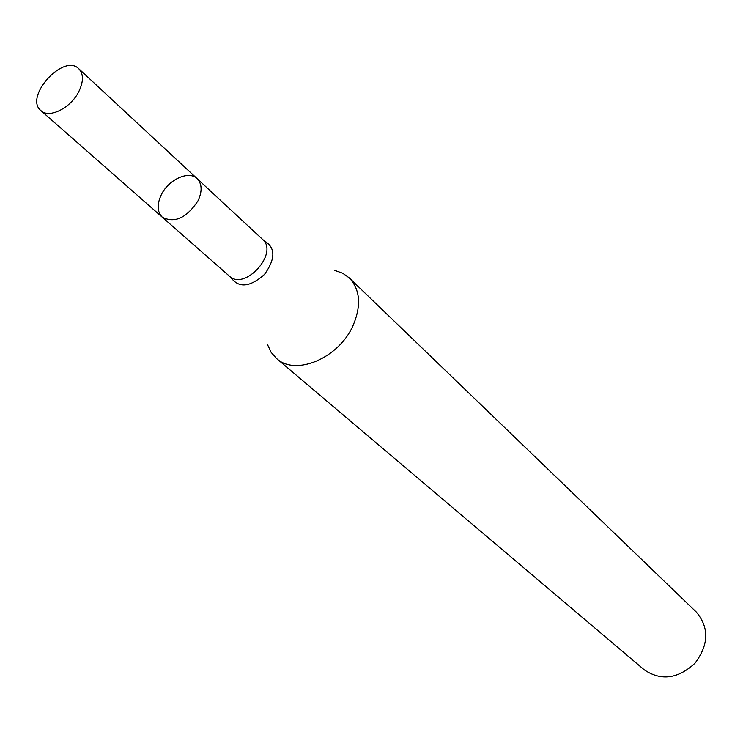 <?xml version="1.0" encoding="UTF-8"?>
<svg xmlns="http://www.w3.org/2000/svg" width="743" height="743" viewBox="0 0 743 743"><rect width="100%" height="100%" fill="white"/><g stroke="black" fill="none" stroke-linecap="round" stroke-linejoin="round"><path stroke-width="1.11" d="M334.74 270.424L342.662 273.201L349.284 277.928C360.197 289.677 361.469 305.512 353.101 325.434C338.966 358.163 295.491 376.46 276.526 358.488L271.158 352.386L267.591 344.789M276.526 358.488L644.283 669.842C661.066 681.108 677.96 678.907 694.965 663.239C708.831 644.72 709.305 627.686 696.395 612.139L349.284 277.928M197.155 178.664L262.539 239.367C279.182 253.038 244.651 291.275 229.355 276.108L162.318 217.235C174.772 223.476 186.688 217.968 198.065 200.703C202.375 191.23 202.077 183.883 197.155 178.664C188.898 170.193 168.503 179.49 161.259 194.833C156.792 204.474 157.144 211.941 162.318 217.235C174.772 223.476 186.688 217.968 198.065 200.703C202.375 191.23 202.077 183.883 197.155 178.664L78.777 68.746C63.564 52.948 23.683 97.11 40.949 110.642C49.112 118.778 70.604 108.153 78.73 91.742C83.634 81.637 83.643 73.966 78.777 68.746M230.59 277.055C238.382 288.349 249.676 287.476 264.462 274.464C275.913 258.425 275.625 247.103 263.607 240.5M162.318 217.235L40.949 110.642"/></g></svg>
